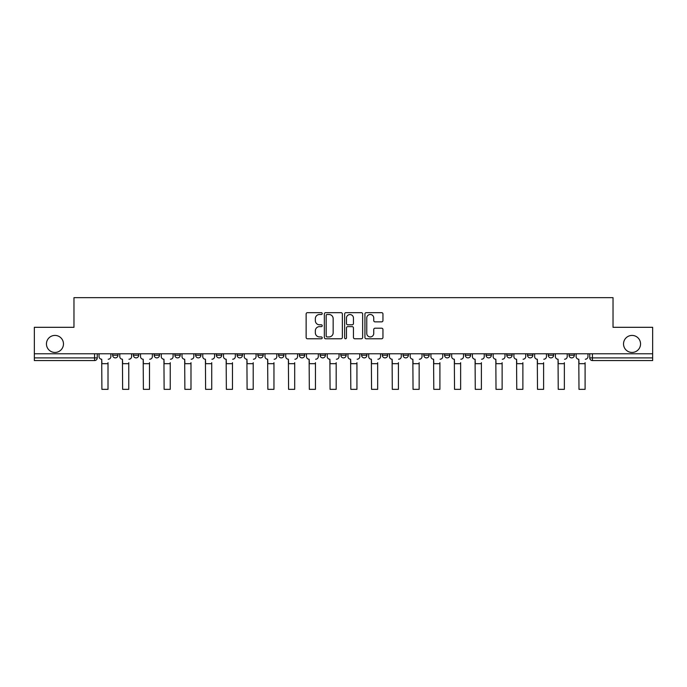 <?xml version="1.0" encoding="UTF-8"?>
<svg xmlns="http://www.w3.org/2000/svg" width="687" height="687" viewBox="0 0 687 687"><rect width="100%" height="100%" fill="white"/><g stroke="black" fill="none" stroke-linecap="round" stroke-linejoin="round"><path stroke-width="1.03" d="M322.229 313.581A0.91 0.91 0 0 0 321.31 312.662L307.441 312.662A1.305 1.305 0 0 0 306.136 313.968L306.136 337.463A1.305 1.305 0 0 0 307.441 338.768L321.31 338.768A0.91 0.91 0 0 0 322.229 337.849A0.91 0.91 0 0 0 321.31 336.939L319.515 336.939A4.174 4.174 0 0 1 315.342 332.766L315.342 330.808A4.174 4.174 0 0 1 319.515 326.626L321.31 326.626A0.91 0.91 0 0 0 322.229 325.715A0.91 0.91 0 0 0 321.31 324.805L319.515 324.805A4.174 4.174 0 0 1 315.342 320.623L315.342 318.665A4.174 4.174 0 0 1 319.515 314.491L321.31 314.491A0.91 0.91 0 0 0 322.229 313.581M623.53 343.929A8.51 8.51 0 0 0 632.04 352.44A8.51 8.51 0 0 0 640.55 343.929A8.51 8.51 0 0 0 632.04 335.419A8.51 8.51 0 0 0 623.53 343.929M46.45 343.929A8.51 8.51 0 0 0 54.96 352.44A8.51 8.51 0 0 0 63.47 343.929A8.51 8.51 0 0 0 54.96 335.419A8.51 8.51 0 0 0 46.45 343.929M548.269 355.231L548.269 353.771L548.269 355.231A2.662 2.662 0 0 0 550.931 357.893A2.662 2.662 0 0 1 548.269 355.231L553.593 355.231A2.662 2.662 0 0 1 550.931 357.893M527.53 355.231L527.53 353.771L527.53 355.231A2.662 2.662 0 0 0 530.184 357.893A2.662 2.662 0 0 1 527.53 355.231L532.846 355.231A2.662 2.662 0 0 1 530.184 357.893M465.297 353.771L465.297 355.231L470.621 355.231A2.662 2.662 0 0 1 467.959 357.893A2.662 2.662 0 0 1 465.297 355.231L465.297 353.771M444.558 353.771L444.558 355.231L449.873 355.231A2.662 2.662 0 0 1 447.211 357.893A2.662 2.662 0 0 1 444.558 355.231L444.558 353.771M340.838 353.771L340.838 355.231L346.162 355.231A2.662 2.662 0 0 1 343.5 357.893A2.662 2.662 0 0 1 340.838 355.231L340.838 353.771M299.352 353.771L299.352 355.231L304.676 355.231A2.662 2.662 0 0 1 302.014 357.893A2.662 2.662 0 0 1 299.352 355.231L299.352 353.771M278.613 353.771L278.613 355.231L283.929 355.231A2.662 2.662 0 0 1 281.275 357.893A2.662 2.662 0 0 1 278.613 355.231L278.613 353.771M257.865 353.771L257.865 355.231L263.19 355.231A2.662 2.662 0 0 1 260.528 357.893A2.662 2.662 0 0 1 257.865 355.231L257.865 353.771M237.127 353.771L237.127 355.231L242.442 355.231A2.662 2.662 0 0 1 239.789 357.893A2.662 2.662 0 0 1 237.127 355.231L237.127 353.771M216.379 353.771L216.379 355.231L221.703 355.231A2.662 2.662 0 0 1 219.041 357.893A2.662 2.662 0 0 1 216.379 355.231L216.379 353.771M195.64 355.231L195.64 353.771L195.64 355.231A2.662 2.662 0 0 0 198.303 357.893A2.662 2.662 0 0 1 195.64 355.231L200.956 355.231A2.662 2.662 0 0 1 198.303 357.893A2.662 2.662 0 0 0 200.956 355.231A2.662 2.662 0 0 1 198.303 357.893M174.893 355.231L174.893 353.771L174.893 355.231A2.662 2.662 0 0 0 177.555 357.893A2.662 2.662 0 0 1 174.893 355.231L180.217 355.231A2.662 2.662 0 0 1 177.555 357.893M154.154 355.231L154.154 353.771L154.154 355.231A2.662 2.662 0 0 0 156.816 357.893A2.662 2.662 0 0 1 154.154 355.231L159.47 355.231A2.662 2.662 0 0 1 156.816 357.893M381.646 321.868A1.305 1.305 0 0 0 382.951 320.563L382.951 313.968A1.305 1.305 0 0 0 381.646 312.662L366.24 312.662A1.305 1.305 0 0 0 364.934 313.968L364.934 337.463A1.305 1.305 0 0 0 366.24 338.768L381.646 338.768A1.305 1.305 0 0 0 382.951 337.463L382.951 329.502A1.305 1.305 0 0 0 381.646 328.197L375.05 328.197A1.305 1.305 0 0 0 373.745 329.502L373.745 333.453A3.495 3.495 0 0 1 370.259 336.939A3.495 3.495 0 0 1 366.764 333.453L366.764 317.987A3.495 3.495 0 0 1 370.259 314.491A3.495 3.495 0 0 1 373.745 317.987L373.745 320.563A1.305 1.305 0 0 0 375.05 321.868L381.646 321.868M34.35 353.771L34.35 327.313L73.973 327.313L73.973 297.66L613.027 297.66L613.027 327.313L652.65 327.313L652.65 353.771L34.35 353.771L34.35 357.893L97.245 357.893L97.245 353.771M342.358 313.968A1.305 1.305 0 0 0 341.053 312.662L325.655 312.662A1.305 1.305 0 0 0 324.35 313.968L324.35 337.463A1.305 1.305 0 0 0 325.655 338.768L341.053 338.768A1.305 1.305 0 0 0 342.358 337.463L342.358 313.968M345.947 312.662L361.345 312.662A1.305 1.305 0 0 1 362.65 313.968L362.65 337.463A1.305 1.305 0 0 1 361.345 338.768L354.758 338.768A1.305 1.305 0 0 1 353.453 337.463L353.453 327.931A1.305 1.305 0 0 0 352.148 326.626L347.777 326.626A1.305 1.305 0 0 0 346.471 327.931L346.471 337.849A0.91 0.91 0 0 1 345.552 338.768A0.91 0.91 0 0 1 344.642 337.849L344.642 313.968A1.305 1.305 0 0 1 345.947 312.662M589.755 353.771L589.755 357.893L652.65 357.893L652.65 360.555L592.417 360.555A2.662 2.662 0 0 1 589.755 357.893L589.755 353.771M652.65 353.771L652.65 357.893M94.583 353.771L94.583 360.555A2.662 2.662 0 0 0 97.245 357.893A2.662 2.662 0 0 1 94.583 360.555L34.35 360.555L34.35 357.893M574.332 353.771L574.332 355.231A2.662 2.662 0 0 1 571.67 357.893A2.662 2.662 0 0 1 569.016 355.231L574.332 355.231M569.016 353.771L569.016 355.231M553.593 353.771L553.593 355.231L553.593 353.771M532.846 353.771L532.846 355.231L532.846 353.771M512.107 353.771L512.107 355.231A2.662 2.662 0 0 1 509.445 357.893A2.662 2.662 0 0 1 506.783 355.231L512.107 355.231L512.107 353.771M506.783 353.771L506.783 355.231M491.36 353.771L491.36 355.231A2.662 2.662 0 0 1 488.697 357.893A2.662 2.662 0 0 1 486.044 355.231L491.36 355.231A2.662 2.662 0 0 1 488.697 357.893A2.662 2.662 0 0 0 491.36 355.231M486.044 353.771L486.044 355.231M470.621 353.771L470.621 355.231M449.873 353.771L449.873 355.231M429.135 353.771L429.135 355.231A2.662 2.662 0 0 1 426.472 357.893A2.662 2.662 0 0 1 423.81 355.231A2.662 2.662 0 0 0 426.472 357.893M423.81 353.771L423.81 355.231L429.135 355.231M408.387 353.771L408.387 355.231A2.662 2.662 0 0 1 405.725 357.893A2.662 2.662 0 0 1 403.071 355.231L408.387 355.231A2.662 2.662 0 0 1 405.725 357.893A2.662 2.662 0 0 0 408.387 355.231M403.071 353.771L403.071 355.231M387.648 353.771L387.648 355.231A2.662 2.662 0 0 1 384.986 357.893A2.662 2.662 0 0 1 382.324 355.231A2.662 2.662 0 0 0 384.986 357.893M382.324 353.771L382.324 355.231L387.648 355.231M366.901 353.771L366.901 355.231A2.662 2.662 0 0 1 364.239 357.893A2.662 2.662 0 0 1 361.585 355.231L366.901 355.231M361.585 353.771L361.585 355.231M346.162 353.771L346.162 355.231M325.415 353.771L325.415 355.231A2.662 2.662 0 0 1 322.761 357.893A2.662 2.662 0 0 1 320.099 355.231L325.415 355.231M320.099 353.771L320.099 355.231M304.676 353.771L304.676 355.231M283.929 353.771L283.929 355.231M263.19 353.771L263.19 355.231L263.19 353.771M242.442 353.771L242.442 355.231A2.662 2.662 0 0 1 239.789 357.893A2.662 2.662 0 0 0 242.442 355.231M221.703 353.771L221.703 355.231A2.662 2.662 0 0 1 219.041 357.893A2.662 2.662 0 0 0 221.703 355.231L221.703 353.771M200.956 353.771L200.956 355.231M180.217 353.771L180.217 355.231L180.217 353.771M159.47 353.771L159.47 355.231L159.47 353.771M133.407 353.771L133.407 355.231L138.731 355.231L138.731 353.771L138.731 355.231A2.662 2.662 0 0 1 136.069 357.893A2.662 2.662 0 0 1 133.407 355.231A2.662 2.662 0 0 0 136.069 357.893A2.662 2.662 0 0 0 138.731 355.231A2.662 2.662 0 0 1 136.069 357.893M112.668 353.771L112.668 355.231L117.984 355.231L117.984 353.771L117.984 355.231A2.662 2.662 0 0 1 115.33 357.893A2.662 2.662 0 0 1 112.668 355.231A2.662 2.662 0 0 0 115.33 357.893A2.662 2.662 0 0 0 117.984 355.231A2.662 2.662 0 0 1 115.33 357.893M327.089 314.491A0.91 0.91 0 0 0 326.17 315.402L326.17 336.029A0.91 0.91 0 0 0 327.089 336.939L328.979 336.939A4.174 4.174 0 0 0 333.161 332.766L333.161 318.665A4.174 4.174 0 0 0 328.979 314.491L327.089 314.491M353.453 318.047A3.495 3.495 0 0 0 349.958 314.56A3.495 3.495 0 0 0 346.471 318.047L346.471 323.5A1.305 1.305 0 0 0 347.777 324.805L352.148 324.805A1.305 1.305 0 0 0 353.453 323.5L353.453 318.047M99.04 356.562L99.04 353.771L99.04 356.562A2.662 2.662 0 0 0 101.702 359.224L101.899 362.684M101.702 359.224L101.899 389.34L108.014 389.34L108.014 362.684M110.873 356.562L110.873 353.771L110.873 356.562A2.662 2.662 0 0 1 108.211 359.224M119.778 356.562L119.778 353.771L119.778 356.562A2.662 2.662 0 0 0 122.441 359.224L122.638 362.684M122.441 359.224L122.638 389.34L128.761 389.34L128.761 362.684M131.612 356.562L131.612 353.771L131.612 356.562A2.662 2.662 0 0 1 128.958 359.224M140.526 356.562L140.526 353.771L140.526 356.562A2.662 2.662 0 0 0 143.188 359.224L143.385 362.684M143.188 359.224L143.385 389.34L149.5 389.34L149.5 362.684M152.359 356.562L152.359 353.771L152.359 356.562A2.662 2.662 0 0 1 149.697 359.224M161.265 356.562L161.265 353.771L161.265 356.562A2.662 2.662 0 0 0 163.927 359.224L164.124 362.684M163.927 359.224L164.124 389.34L170.247 389.34L170.247 362.684M173.098 356.562L173.098 353.771L173.098 356.562A2.662 2.662 0 0 1 170.445 359.224M182.012 356.562L182.012 353.771L182.012 356.562A2.662 2.662 0 0 0 184.674 359.224L184.872 362.684M184.674 359.224L184.872 389.34L190.986 389.34L190.986 362.684M193.846 356.562L193.846 353.771L193.846 356.562A2.662 2.662 0 0 1 191.184 359.224M202.751 356.562L202.751 353.771L202.751 356.562A2.662 2.662 0 0 0 205.413 359.224L205.611 362.684M205.413 359.224L205.611 389.34L211.725 389.34L211.725 362.684M214.584 356.562L214.584 353.771L214.584 356.562A2.662 2.662 0 0 1 211.931 359.224M223.498 356.562L223.498 353.771L223.498 356.562A2.662 2.662 0 0 0 226.152 359.224L226.358 362.684M226.152 359.224L226.358 389.34L232.472 389.34L232.472 362.684M235.332 356.562L235.332 353.771L235.332 356.562A2.662 2.662 0 0 1 232.67 359.224M244.237 356.562L244.237 353.771L244.237 356.562A2.662 2.662 0 0 0 246.899 359.224L247.097 362.684M246.899 359.224L247.097 389.34L253.211 389.34L253.211 362.684M256.071 356.562L256.071 353.771L256.071 356.562A2.662 2.662 0 0 1 253.417 359.224M264.984 356.562L264.984 353.771L264.984 356.562A2.662 2.662 0 0 0 267.638 359.224L267.844 362.684M267.638 359.224L267.844 389.34L273.958 389.34L273.958 362.684M276.818 356.562L276.818 353.771L276.818 356.562A2.662 2.662 0 0 1 274.156 359.224M285.723 356.562L285.723 353.771L285.723 356.562A2.662 2.662 0 0 0 288.385 359.224L288.583 362.684M288.385 359.224L288.583 389.34L294.697 389.34L294.697 362.684M297.557 356.562L297.557 353.771L297.557 356.562A2.662 2.662 0 0 1 294.903 359.224M306.471 356.562L306.471 353.771L306.471 356.562A2.662 2.662 0 0 0 309.124 359.224L309.33 362.684M309.124 359.224L309.33 389.34L315.445 389.34L315.445 362.684M318.304 356.562L318.304 353.771L318.304 356.562A2.662 2.662 0 0 1 315.642 359.224M327.21 356.562L327.21 353.771L327.21 356.562A2.662 2.662 0 0 0 329.872 359.224L330.069 362.684M329.872 359.224L330.069 389.34L336.183 389.34L336.183 362.684M339.043 356.562L339.043 353.771L339.043 356.562A2.662 2.662 0 0 1 336.39 359.224M347.957 356.562L347.957 353.771L347.957 356.562A2.662 2.662 0 0 0 350.61 359.224L350.817 362.684M350.61 359.224L350.817 389.34L356.931 389.34L356.931 362.684M359.79 356.562L359.79 353.771L359.79 356.562A2.662 2.662 0 0 1 357.128 359.224M368.696 356.562L368.696 353.771L368.696 356.562A2.662 2.662 0 0 0 371.358 359.224L371.555 362.684M371.358 359.224L371.555 389.34L377.67 389.34L377.67 362.684M380.529 356.562L380.529 353.771L380.529 356.562A2.662 2.662 0 0 1 377.876 359.224M389.443 356.562L389.443 353.771L389.443 356.562A2.662 2.662 0 0 0 392.097 359.224L392.303 362.684M392.097 359.224L392.303 389.34L398.417 389.34L398.417 362.684M401.277 356.562L401.277 353.771L401.277 356.562A2.662 2.662 0 0 1 398.615 359.224M410.182 356.562L410.182 353.771L410.182 356.562A2.662 2.662 0 0 0 412.844 359.224L413.042 362.684M412.844 359.224L413.042 389.34L419.156 389.34L419.156 362.684M422.016 356.562L422.016 353.771L422.016 356.562A2.662 2.662 0 0 1 419.362 359.224M430.929 356.562L430.929 353.771L430.929 356.562A2.662 2.662 0 0 0 433.583 359.224L433.789 362.684M433.583 359.224L433.789 389.34L439.903 389.34L439.903 362.684M442.763 356.562L442.763 353.771L442.763 356.562A2.662 2.662 0 0 1 440.101 359.224M451.668 356.562L451.668 353.771L451.668 356.562A2.662 2.662 0 0 0 454.33 359.224L454.528 362.684M454.33 359.224L454.528 389.34L460.642 389.34L460.642 362.684M463.502 356.562L463.502 353.771L463.502 356.562A2.662 2.662 0 0 1 460.848 359.224M472.416 356.562L472.416 353.771L472.416 356.562A2.662 2.662 0 0 0 475.069 359.224L475.275 362.684M475.069 359.224L475.275 389.34L481.389 389.34L481.389 362.684M484.249 356.562L484.249 353.771L484.249 356.562A2.662 2.662 0 0 1 481.587 359.224M493.154 356.562L493.154 353.771L493.154 356.562A2.662 2.662 0 0 0 495.816 359.224L496.014 362.684M495.816 359.224L496.014 389.34L502.128 389.34L502.128 362.684M504.988 356.562L504.988 353.771L504.988 356.562A2.662 2.662 0 0 1 502.326 359.224M513.902 356.562L513.902 353.771L513.902 356.562A2.662 2.662 0 0 0 516.555 359.224L516.753 362.684M516.555 359.224L516.753 389.34L522.876 389.34L522.876 362.684M525.735 356.562L525.735 353.771L525.735 356.562A2.662 2.662 0 0 1 523.073 359.224M534.641 356.562L534.641 353.771L534.641 356.562A2.662 2.662 0 0 0 537.303 359.224L537.5 362.684M537.303 359.224L537.5 389.34L543.615 389.34L543.615 362.684M546.474 356.562L546.474 353.771L546.474 356.562A2.662 2.662 0 0 1 543.812 359.224M555.388 356.562L555.388 353.771L555.388 356.562A2.662 2.662 0 0 0 558.042 359.224L558.239 362.684M558.042 359.224L558.239 389.34L564.362 389.34L564.362 362.684M567.222 356.562L567.222 353.771L567.222 356.562A2.662 2.662 0 0 1 564.559 359.224M576.127 356.562L576.127 353.771L576.127 356.562A2.662 2.662 0 0 0 578.789 359.224L578.986 362.684M578.789 359.224L578.986 389.34L585.101 389.34L585.101 362.684M587.96 356.562L587.96 353.771L587.96 356.562A2.662 2.662 0 0 1 585.298 359.224M592.417 353.771L592.417 360.555M108.014 363.681L101.899 363.681M128.761 363.681L122.638 363.681M149.5 363.681L143.385 363.681M170.247 363.681L164.124 363.681M190.986 363.681L184.872 363.681M211.725 363.681L205.611 363.681M232.472 363.681L226.358 363.681M253.211 363.681L247.097 363.681M273.958 363.681L267.844 363.681M294.697 363.681L288.583 363.681M315.445 363.681L309.33 363.681M336.183 363.681L330.069 363.681M356.931 363.681L350.817 363.681M377.67 363.681L371.555 363.681M398.417 363.681L392.303 363.681M419.156 363.681L413.042 363.681M439.903 363.681L433.789 363.681M460.642 363.681L454.528 363.681M481.389 363.681L475.275 363.681M502.128 363.681L496.014 363.681M522.876 363.681L516.753 363.681M543.615 363.681L537.5 363.681M564.362 363.681L558.239 363.681M585.101 363.681L578.986 363.681"/></g></svg>
